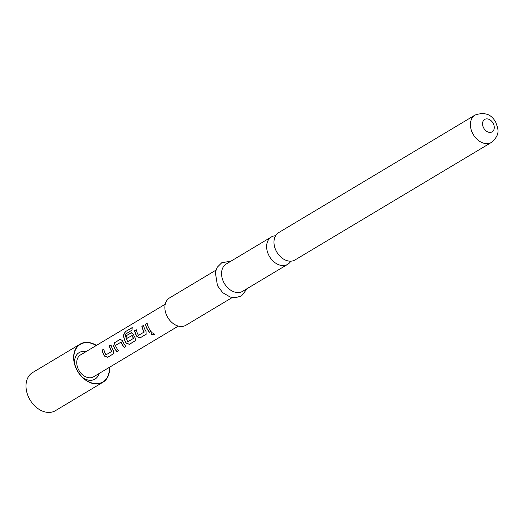 <?xml version="1.0" encoding="UTF-8"?>
<svg xmlns="http://www.w3.org/2000/svg" width="524" height="524" viewBox="0 0 524 524"><rect width="100%" height="100%" fill="white"/><g stroke="black" fill="none" stroke-linecap="round" stroke-linejoin="round"><path stroke-width="0.79" d="M151.436 332.747C150.938 334.292 151.809 334.934 154.049 334.685L154.357 334.351M151.364 332.878C150.873 334.43 151.757 335.085 154.01 334.843C154.429 333.487 153.545 332.832 151.364 332.878L151.082 333.153M278.689 232.604A15.93 11.613 59.1 0 0 276.115 250.799A15.93 11.613 59.1 0 0 295.051 259.937L491.486 142.371A15.93 11.613 -120.9 0 1 472.55 133.234A15.93 11.613 -120.9 0 1 475.124 115.031L278.689 232.604M111.612 351.709L111.743 351.408A12.55 9.15 -120.9 0 1 110.977 350.039A12.55 9.15 -120.9 0 1 109.536 345.807L109.385 345.794A12.746 9.294 -120.9 0 0 110.852 350.098A12.746 9.294 -120.9 0 0 111.625 351.48L106.012 354.84A12.746 9.294 -120.9 0 1 105.239 353.451A12.746 9.294 -120.9 0 1 103.772 349.154L102.108 350.15A12.746 9.294 -120.9 0 0 103.569 354.453A12.746 9.294 -120.9 0 0 104.551 356.156L107.702 357.316L113.859 353.543M113.905 353.484L107.793 357.204L104.662 356.078A12.55 9.15 -120.9 0 1 103.7 354.394A12.55 9.15 -120.9 0 1 102.259 350.163L102.108 350.15M111.068 344.89L109.536 345.807M125.891 346.371L124.352 347.294A12.55 9.15 -120.9 0 1 121.81 343.554A12.55 9.15 -120.9 0 1 121.168 342.1L121.024 342.133A12.746 9.294 -120.9 0 0 121.679 343.613A12.746 9.294 -120.9 0 0 124.26 347.405L125.924 346.41A12.746 9.294 -120.9 0 1 123.35 342.617A12.746 9.294 -120.9 0 1 122.564 340.79L120.33 339.244L114.494 342.735L113.616 346.141A12.746 9.294 -120.9 0 0 114.402 347.969A12.746 9.294 -120.9 0 0 116.983 351.761L118.647 350.766A12.746 9.294 -120.9 0 1 116.073 346.973A12.746 9.294 -120.9 0 1 115.418 345.493L121.024 342.133M118.614 350.726L117.075 351.65A12.55 9.15 -120.9 0 1 114.533 347.91A12.55 9.15 -120.9 0 1 113.76 346.115L113.616 346.141M133.463 338.628L133.594 338.327A12.55 9.15 -120.9 0 1 132.827 336.965A12.55 9.15 -120.9 0 1 132.186 335.511L132.041 335.543A12.746 9.294 -120.9 0 0 132.696 337.017A12.746 9.294 -120.9 0 0 133.469 338.406L127.863 341.766A12.746 9.294 -120.9 0 1 127.09 340.377A12.746 9.294 -120.9 0 1 125.393 334.233L132.094 330.048A12.746 9.294 -120.9 0 1 132.238 327.546L125.236 331.738L123.533 335A12.746 9.294 -120.9 0 0 125.236 341.484A12.746 9.294 -120.9 0 0 126.218 343.187L129.369 344.347L135.526 340.574M135.572 340.515L129.461 344.235L126.33 343.109A12.55 9.15 -120.9 0 1 125.367 341.432A12.55 9.15 -120.9 0 1 123.69 335.039L123.533 335M131.871 332.596L126.382 335.622A12.746 9.294 -120.9 0 0 127.129 338.268L132.041 335.543M127.253 338.196A12.55 9.15 -120.9 0 1 126.533 335.635M144.113 332.255L144.244 331.954A12.55 9.15 -120.9 0 1 143.478 330.592A12.55 9.15 -120.9 0 1 142.037 326.354L141.88 326.347A12.746 9.294 -120.9 0 0 143.347 330.644A12.746 9.294 -120.9 0 0 144.126 332.033L138.513 335.386A12.746 9.294 -120.9 0 1 137.74 334.004A12.746 9.294 -120.9 0 1 136.273 329.701L134.602 330.703A12.746 9.294 -120.9 0 0 136.07 335A12.746 9.294 -120.9 0 0 137.046 336.703L140.203 337.862L146.36 334.089M146.406 334.03L140.294 337.751L137.164 336.624A12.55 9.15 -120.9 0 1 136.201 334.947A12.55 9.15 -120.9 0 1 134.76 330.709L134.602 330.703M143.569 325.437L142.037 326.354M151.115 331.273L149.569 332.196A12.55 9.15 -120.9 0 1 147.034 328.463A12.55 9.15 -120.9 0 1 145.593 324.225L145.436 324.218A12.746 9.294 -120.9 0 0 146.903 328.515A12.746 9.294 -120.9 0 0 149.478 332.308L151.148 331.312A12.746 9.294 -120.9 0 1 148.574 327.52A12.746 9.294 -120.9 0 1 147.106 323.216L145.436 324.218M109.509 367.272A22.204 16.192 -120.9 0 1 102.992 382.199A22.204 16.192 -120.9 0 1 76.602 369.459A22.204 16.192 -120.9 0 1 80.185 344.091A22.204 16.192 -120.9 0 1 96.423 345.401M102.992 382.199L55.374 410.698A22.204 16.192 -120.9 0 1 28.984 397.965A22.204 16.192 -120.9 0 1 32.567 372.59L80.185 344.091M178.324 326.085L93.6 376.795A12.746 9.294 -120.9 0 1 78.456 369.486A12.746 9.294 -120.9 0 1 80.513 354.925L165.23 304.221M109.3 367.396A21.929 15.989 -120.9 0 1 84.371 378.911A21.929 15.989 -120.9 0 1 76.786 369.381A21.929 15.989 -120.9 0 1 74.284 362.058A21.929 15.989 -120.9 0 1 96.213 345.532M99.062 373.527A15.445 11.266 -120.9 0 1 83.087 377.804M290.8 261.175A15.93 11.613 -120.9 0 1 287.702 264.332A15.93 11.613 -120.9 0 1 268.766 255.195A15.93 11.613 -120.9 0 1 271.34 236.999A15.93 11.613 -120.9 0 1 275.591 235.761M232.237 297.534L185.935 325.24A15.93 11.613 -120.9 0 1 167.005 316.103A15.93 11.613 -120.9 0 1 169.573 297.907L215.875 270.194M287.702 264.332L242.625 291.311A15.93 11.613 -120.9 0 1 223.689 282.174A15.93 11.613 -120.9 0 1 226.263 263.978L271.34 236.999M113.629 353.707L113.492 350.805A12.746 9.294 -120.9 0 1 112.516 349.095A12.746 9.294 -120.9 0 1 111.049 344.799L109.385 345.794M120.959 339.074L114.494 342.735M135.29 340.744L135.159 337.836A12.746 9.294 -120.9 0 1 134.183 336.133A12.746 9.294 -120.9 0 1 133.397 334.305L131.164 332.76L126.382 335.622M131.793 332.589L131.314 332.773M146.124 334.26L145.993 331.351A12.746 9.294 -120.9 0 1 145.017 329.648A12.746 9.294 -120.9 0 1 143.55 325.345L141.88 326.347M74.65 363.715A15.445 11.266 -120.9 0 1 85.975 351.656M147.12 323.308L145.593 324.225M136.292 329.793L134.76 330.709M132.205 327.736L125.236 331.738M125.393 331.816L123.69 335.039M114.645 342.748L113.76 346.115M121.037 339.08L120.481 339.257M103.791 349.246L102.259 350.163M483.521 127.705A7.238 5.279 -120.9 0 1 485.172 119.19A7.238 5.279 -120.9 0 1 493.294 123.585A7.238 5.279 -120.9 0 1 491.643 132.107A7.238 5.279 -120.9 0 1 483.521 127.705M491.486 142.371C501.055 134.02 497.813 128.708 495.959 122.747C491.728 114.311 484.779 111.736 475.124 115.031M230.986 261.155L221.744 262.747L217.231 267.253L215.325 272.297L217.453 285.672L222.733 292.687L230.259 297.069L235.342 297.737L241.479 295.936L247.348 288.488"/></g></svg>
